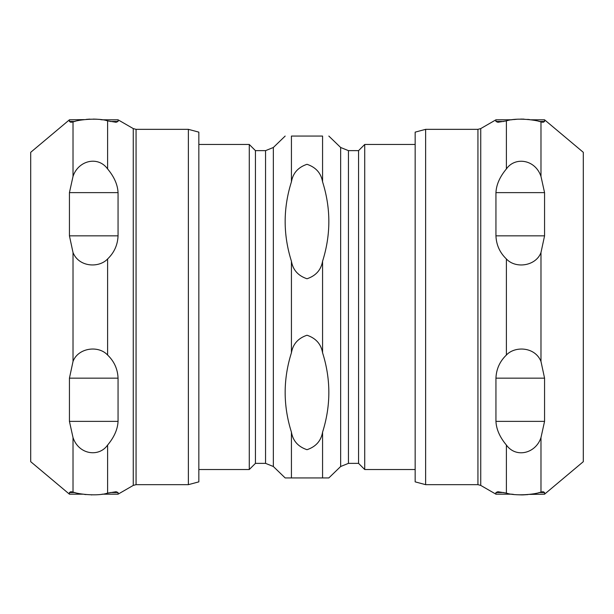 <?xml version="1.0" encoding="UTF-8"?>
<svg xmlns="http://www.w3.org/2000/svg" width="614" height="614" viewBox="0 0 614 614"><rect width="100%" height="100%" fill="white"/><g stroke="black" fill="none" stroke-linecap="round" stroke-linejoin="round"><path stroke-width="0.92" d="M415.164 132.14L415.164 481.86L425.625 484.661L425.625 129.339L415.164 132.14M425.625 484.661L477.938 484.661L477.938 129.339L480.739 128.587L480.739 485.413L495.943 494.186L495.943 492.52L497.916 491.737L506.389 493.096C514.916 496.235 535.101 494.562 540.98 492.044L543.198 491.737L544.564 492.52L544.564 494.186L583.3 461.682L583.3 152.318L544.564 119.807L544.564 121.48L543.198 122.263L540.98 121.948C537.334 120.144 516.543 117.297 506.389 120.897L497.916 122.263L495.943 121.48L495.943 119.807L512.168 119.776M495.943 235.845L495.943 192.635C496.327 184.707 499.811 176.809 506.389 168.934C514.954 156.532 535.193 159.218 540.98 176.41L544.564 192.635L544.564 235.845L540.98 252.538C536.045 265.962 515.783 269.139 506.389 258.962C499.811 252.661 496.327 244.955 495.943 235.845L544.564 235.845M495.943 421.365L495.943 378.155C496.327 369.037 499.811 361.339 506.389 355.038C514.916 345.82 535.093 346.695 540.98 361.462L544.564 378.155L544.564 421.365L540.98 437.582C535.845 453.378 516.082 458.512 506.389 445.058C499.811 437.191 496.327 429.293 495.943 421.365L544.564 421.365M544.564 494.186L529.567 494.408M528.002 494.592L522.629 494.915M522.123 494.922L516.481 494.723M513.741 494.439L512.191 494.224M513.481 119.592L517.333 119.208M520.672 119.078L524.064 119.124M527.656 119.369L529.813 119.623M188.375 484.661L198.836 481.86L198.836 132.14L188.375 129.339L188.375 484.661L136.062 484.661L136.062 129.339L188.375 129.339M102.062 119.807L118.057 119.807L118.057 121.48L116.084 122.263L107.611 120.897C99.077 117.758 78.899 119.431 73.02 121.948L70.802 122.263L69.436 121.48L69.436 119.807L30.7 152.318L30.7 461.682L69.436 494.186L69.436 492.52L70.802 491.737L73.02 492.044C78.147 494.239 97.902 496.48 107.611 493.096L116.084 491.737L118.057 492.52L118.057 494.186L133.261 485.413L136.062 484.661M118.057 378.155L118.057 421.365C117.673 429.293 114.189 437.191 107.611 445.058C99.046 457.461 78.807 454.782 73.02 437.582L69.436 421.365L69.436 378.155L73.02 361.462C77.955 348.031 98.217 344.861 107.611 355.038C114.189 361.339 117.673 369.037 118.057 378.155L69.436 378.155M118.057 192.635L118.057 235.845C117.673 244.955 114.189 252.661 107.611 258.962C99.084 268.172 78.907 267.305 73.02 252.538L69.436 235.845L69.436 192.635L73.02 176.41C78.155 160.615 97.918 155.488 107.611 168.934C114.189 176.809 117.673 184.707 118.057 192.635L69.436 192.635M91.847 494.922L91.379 494.915M85.998 494.592L84.433 494.408M69.436 119.807L84.187 119.623M86.344 119.369L89.936 119.124M93.328 119.078L96.667 119.208M100.519 119.592L101.832 119.776M322.573 181.836C330.931 208.299 330.931 234.763 322.573 261.226C321.084 269.922 315.895 275.77 307 278.764C298.105 275.77 292.916 269.922 291.427 261.226C283.069 234.763 283.069 208.299 291.427 181.836C292.916 173.14 298.105 167.292 307 164.299C315.895 167.292 321.084 173.14 322.573 181.836L322.573 136.062L291.427 136.062C283.069 136.062 283.069 136.062 291.427 136.062C283.069 136.062 283.069 136.062 291.427 136.062L291.427 181.836M322.573 352.774C330.931 379.237 330.931 405.7 322.573 432.156C321.084 440.86 315.895 446.708 307 449.701C298.105 446.708 292.916 440.86 291.427 432.156C283.069 405.7 283.069 379.237 291.427 352.774C292.916 344.07 298.105 338.23 307 335.236C315.895 338.23 321.084 344.07 322.573 352.774L322.573 261.226M198.836 469.526L249.276 469.526L255.439 463.363L265.555 463.363L265.555 150.637L273.345 147.49L273.345 466.51L285.172 477.938L328.828 477.938L340.655 466.51L340.655 147.49L328.828 136.062M322.573 136.062C330.931 136.062 330.931 136.062 322.573 136.062C330.931 136.062 330.931 136.062 322.573 136.062M415.164 469.526L364.724 469.526L364.724 144.467L415.164 144.467M364.724 469.526L358.561 463.363L358.561 150.637L348.445 150.637L340.655 147.49M358.561 463.363L348.445 463.363L348.445 150.637M249.276 469.526L249.276 144.467L198.836 144.467M255.439 463.363L255.439 150.637L249.276 144.467M544.564 192.635L495.943 192.635M544.564 378.155L495.943 378.155M544.564 492.52L539.038 492.52M503.741 492.52L495.943 492.52M540.98 361.462L540.98 252.538M540.98 492.044L540.98 437.582M540.98 176.41L540.98 121.948M506.389 493.096L506.389 445.058M506.389 355.038L506.389 258.962M506.389 168.934L506.389 120.897M544.564 121.48L539.046 121.48M503.741 121.48L495.943 121.48M69.436 492.52L74.962 492.52M110.259 492.52L118.057 492.52M69.436 421.365L118.057 421.365M69.436 235.845L118.057 235.845M73.02 437.582L73.02 492.044M73.02 252.538L73.02 361.462M73.02 121.948L73.02 176.41M107.611 120.897L107.611 168.934M107.611 258.962L107.611 355.038M107.611 445.058L107.611 493.096M69.436 121.48L74.962 121.48M110.259 121.48L118.057 121.48M136.062 129.339L133.261 128.587L133.261 485.413M291.427 477.938L291.427 432.156M291.427 352.774L291.427 261.226M322.573 477.938L322.573 432.156M477.938 129.339L425.625 129.339M511.938 494.186L495.943 494.186M544.564 119.807L531.102 119.807M480.739 128.587L495.943 119.807M480.739 485.413L477.938 484.661M69.436 494.186L82.898 494.186M102.062 494.186L118.057 494.186M133.261 128.587L118.057 119.807M273.345 147.49L285.172 136.062M348.445 463.363L340.655 466.51M358.561 150.637L364.724 144.467M273.345 466.51L265.555 463.363M265.555 150.637L255.439 150.637"/></g></svg>
